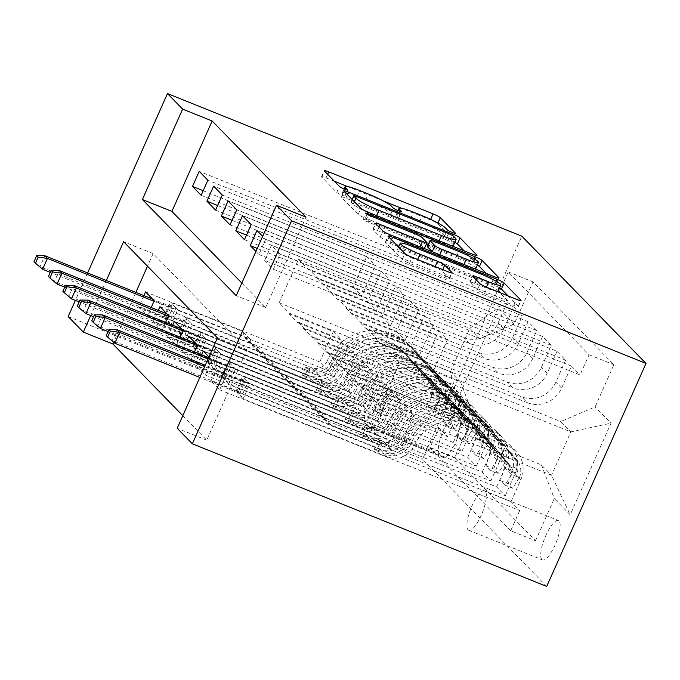 <?xml version="1.0" encoding="UTF-8"?>
<svg xmlns="http://www.w3.org/2000/svg" width="680" height="680" viewBox="0 0 680 680"><rect width="100%" height="100%" fill="white"/><g stroke="black" fill="none" stroke-linecap="round" stroke-linejoin="round"><path stroke-width="0.51" stroke-dasharray="3.4 2.55" d="M334.381 181.237L326.069 177.896A6.519 0.782 24 0 0 321.529 176.698A6.519 0.782 24 0 0 321.691 177.012L336.753 192.448A4.564 0.552 24 0 0 341.802 195.092A4.564 0.552 24 0 0 344.981 195.933A4.564 0.552 24 0 0 344.862 195.713L342.916 193.715A20.876 2.508 24 0 1 342.397 192.686A20.876 2.508 24 0 1 356.932 196.537L365.627 200.031A20.876 2.508 24 0 1 388.714 212.143L390.66 214.141A4.564 0.552 24 0 0 395.709 216.793A4.564 0.552 24 0 0 398.888 217.634A4.564 0.552 24 0 0 398.777 217.413L396.831 215.416A20.876 2.508 24 0 1 396.312 214.387A20.876 2.508 24 0 1 410.848 218.229L419.543 221.731A20.876 2.508 24 0 1 442.629 233.844L444.575 235.841A4.564 0.552 24 0 0 449.625 238.493A4.564 0.552 24 0 0 452.804 239.334A4.564 0.552 24 0 0 452.693 239.105L437.631 223.677A6.519 0.782 24 0 0 430.414 219.895L401.438 208.225M541.866 559.529A21.267 6.103 111.9 0 1 545.3 536.724A21.267 6.103 111.9 0 1 558.399 520.514A21.267 6.103 111.9 0 1 559.045 520.957A21.267 6.103 111.9 0 1 555.602 543.754A21.267 6.103 111.9 0 1 542.512 559.971A21.267 6.103 111.9 0 1 541.866 559.529M468.044 529.813A21.267 6.103 111.9 0 1 471.478 507.017A21.267 6.103 111.9 0 1 484.568 490.798A21.267 6.103 111.9 0 1 485.214 491.24A21.267 6.103 111.9 0 1 481.78 514.046A21.267 6.103 111.9 0 1 468.69 530.255A21.267 6.103 111.9 0 1 468.044 529.813M219.674 389.81L519.698 510.561L511.037 501.679L211.012 380.936L219.674 389.81L226.389 374.74L217.727 365.865L211.012 380.936M205.241 375.012L505.265 495.762L496.596 486.888L196.579 366.137L205.241 375.012L211.947 359.95L208.972 356.898M190.799 360.221L490.824 480.964L482.162 472.09L182.138 351.339L190.799 360.221L194.497 351.909M176.358 345.423L476.383 466.174L467.721 457.291L167.696 336.549L176.358 345.423L180.064 337.11M453.279 442.502L153.255 321.75L161.925 330.633L461.95 451.375L453.279 442.502L463.08 420.503A26.579 25.262 135.7 0 0 458.481 392.428A26.579 25.262 135.7 0 0 450.185 386.886L303.722 327.938L297.942 322.014L297.678 322.618L341.972 340.45L328.414 370.889L154.19 300.764M203.192 190.714L366.716 256.53L353.166 286.969L308.873 269.144L317.534 278.018L317.262 278.622L463.735 337.569A26.579 25.262 135.7 0 0 498.091 322.966L507.883 300.968L499.222 292.094L199.197 171.343M507.883 300.968L207.859 180.217M317.262 278.622L323.043 284.537L469.506 343.485A26.579 25.262 135.7 0 0 503.863 328.882L513.663 306.884L213.639 186.142M513.663 306.884L522.325 315.767L222.3 195.016M232.067 220.311L395.59 286.118L382.041 316.557L337.748 298.732L346.409 307.606L346.146 308.21L492.609 367.157A26.579 25.262 135.7 0 0 526.966 352.554L536.766 330.556L528.096 321.683L228.08 200.931M536.766 330.556L236.742 209.814M246.508 235.101L410.031 300.917L396.482 331.355L352.189 313.531L360.85 322.405L360.578 323.008L507.05 381.956A26.579 25.262 135.7 0 0 541.408 367.353L551.2 345.355L542.538 336.473L242.513 215.73M551.2 345.355L251.175 224.604M257.269 248.421L424.473 315.716L410.924 346.146L366.622 328.321L375.292 337.203L375.02 337.798L521.492 396.746A26.579 25.262 135.7 0 0 555.849 382.151L565.641 360.145L556.979 351.271L256.955 230.528M565.641 360.145L265.616 239.402L262.642 236.351M505.265 495.762L515.058 473.764A26.579 25.262 135.7 0 0 510.459 445.689A26.579 25.262 135.7 0 0 502.171 440.147L355.7 381.2L355.427 381.803L399.729 399.627L386.172 430.066L211.947 359.95M511.037 501.679L520.829 479.68A26.579 25.262 -44.3 0 0 516.231 451.605A26.579 25.262 -44.3 0 0 507.943 446.063L361.471 387.115L355.7 381.2M490.824 480.964L500.616 458.966A26.579 25.262 135.7 0 0 496.017 430.89A26.579 25.262 135.7 0 0 487.73 425.349L341.258 366.401L340.995 367.004L385.288 384.829L371.739 415.267L197.506 345.151M496.596 486.888L506.396 464.882A26.579 25.262 -44.3 0 0 501.798 436.815A26.579 25.262 -44.3 0 0 493.502 431.273L347.038 372.325L341.258 366.401M476.383 466.174L486.183 444.176A26.579 25.262 135.7 0 0 481.585 416.1A26.579 25.262 135.7 0 0 473.288 410.558L326.825 351.611L326.553 352.214L370.846 370.039L357.298 400.477L183.073 330.361M482.162 472.09L491.954 450.092A26.579 25.262 -44.3 0 0 487.356 422.017A26.579 25.262 -44.3 0 0 479.068 416.475L332.596 357.527L326.825 351.611M461.95 451.375L471.741 429.377A26.579 25.262 135.7 0 0 467.143 401.302A26.579 25.262 135.7 0 0 458.847 395.76L312.383 336.812L312.111 337.416L356.405 355.24L342.856 385.679L168.631 315.562M467.721 457.291L477.513 435.293A26.579 25.262 -44.3 0 0 472.914 407.218A26.579 25.262 -44.3 0 0 464.627 401.676L318.155 342.728L312.383 336.812M241.842 283.067L265.761 307.564L306.008 217.158M255.935 251.422L258.91 254.473L265.616 239.402M264.681 260.389L273.351 269.263L280.058 254.201L271.397 245.319L264.681 260.389L438.914 330.505L425.357 360.944L381.063 343.12L380.8 343.723L527.263 402.671L521.492 396.746M182.809 415.667L206.72 440.164L246.976 349.758L153.119 253.589L147.5 266.203M135.856 292.366L113.645 342.244M143.88 295.596L138.822 306.96L147.483 315.834L151.181 307.522M153.255 321.75L158.312 310.394M161.925 330.633L165.623 322.32M167.696 336.549L172.754 325.193M182.138 351.339L187.195 339.983M196.579 366.137L201.629 354.781M456.11 416.364L459.289 419.62A20.604 5.907 111.9 0 1 455.957 441.702A20.604 5.907 111.9 0 1 443.275 457.41A20.604 5.907 111.9 0 1 442.654 456.986L439.475 453.73A20.604 5.907 111.9 0 1 442.808 431.638A20.604 5.907 111.9 0 1 455.481 415.93A20.604 5.907 111.9 0 1 456.11 416.364L382.287 386.648L385.466 389.903A20.604 5.907 111.9 0 1 382.135 411.995A20.604 5.907 111.9 0 1 369.452 427.703A20.604 5.907 111.9 0 1 368.824 427.269L365.653 424.023A20.604 5.907 111.9 0 1 368.976 401.931A20.604 5.907 111.9 0 1 381.659 386.223A20.604 5.907 111.9 0 1 382.287 386.648M546.712 586.432L422.535 459.195L521.823 236.181M519.698 510.561L510.714 530.748L535.517 540.736L454.656 457.878L473.442 415.684L460.555 382.075L289.28 313.14L279.174 302.787L450.449 371.714L469.769 328.321L479.876 338.674L514.233 324.071L533.018 281.885L613.879 364.735L595.093 406.929L560.736 421.532L570.843 431.885L551.523 475.277L541.416 464.925L370.141 395.998L369.869 396.593L414.162 414.426L400.613 444.864L226.389 374.74M535.517 540.736L554.302 498.542L570.188 514.819L610.971 423.198L595.093 406.929M514.233 324.071L498.346 307.802L457.563 399.415L473.442 415.684M375.02 337.798L380.8 343.723M360.578 323.008L366.358 328.925L512.822 387.872L507.05 381.956M346.146 308.21L351.917 314.126L498.389 373.074L492.609 367.157M217.625 205.513L381.157 271.328L367.6 301.767L323.306 283.934L331.976 292.817L331.704 293.42L478.176 352.368A26.579 25.262 135.7 0 0 512.533 337.764L522.325 315.767M331.704 293.42L337.475 299.336L483.947 358.284L478.176 352.368M147.483 315.834L447.508 436.585L457.3 414.579A26.579 25.262 135.7 0 0 452.702 386.503A26.579 25.262 135.7 0 0 444.414 380.962L297.942 322.014M499.222 292.094L508.215 271.898L589.067 354.756L580.082 374.944L280.058 254.201M527.263 402.671A26.579 25.262 -44.3 0 0 561.62 388.067L571.421 366.07L580.082 374.944M556.979 351.271L547.188 373.269A26.579 25.262 -44.3 0 1 512.822 387.872M542.538 336.473L532.746 358.479A26.579 25.262 -44.3 0 1 498.389 373.074M528.096 321.683L518.304 343.68A26.579 25.262 -44.3 0 1 483.947 358.284M510.714 530.748L429.853 447.899L438.846 427.703L447.508 436.585M381.063 343.12L399.568 362.958L380.248 406.351L551.523 475.277L570.188 514.819M380.248 406.351L370.141 395.998M460.555 382.075L450.449 371.714L457.563 399.415M279.174 302.787L298.495 259.386L469.769 328.321L498.346 307.802M298.495 259.386L308.601 269.748L479.876 338.674M206.72 440.164L177.191 428.281M68.178 316.574L422.535 459.195M87.601 272.952L75.378 300.407M106.326 280.483L90.703 315.562M399.568 362.958L570.843 431.885L610.971 423.198M389.462 352.597L560.736 421.532M361.471 387.115L361.207 387.719L369.869 396.593M347.038 372.325L346.766 372.921L355.427 381.803M332.596 357.527L332.325 358.13L340.995 367.004M318.155 342.728L317.892 343.332L326.553 352.214M303.722 327.938L303.45 328.542L312.111 337.416M289.28 313.14L289.008 313.743L297.678 322.618M308.873 269.144L308.601 269.748M323.306 283.934L323.043 284.537M337.748 298.732L337.475 299.336M352.189 313.531L351.917 314.126M366.622 328.321L366.358 328.925M265.761 307.564L236.224 295.681M153.119 253.589L123.59 241.706M246.976 349.758L217.447 337.875M289.008 313.743L333.31 331.568L319.753 362.006L328.414 370.889M333.31 331.568L341.972 340.45M138.822 306.96L438.846 427.703M429.853 447.899L454.656 457.878M319.753 362.006L145.529 291.89M508.215 271.898L533.018 281.885M201.153 195.287L375.377 265.404L361.828 295.843L317.534 278.018M353.166 286.969L361.828 295.843M366.716 256.53L375.377 265.404M571.421 366.07L271.397 245.319M303.45 328.542L347.743 346.366L356.405 355.24M347.743 346.366L334.195 376.805L342.856 385.679M334.195 376.805L159.97 306.688M215.594 210.086L389.819 280.202L376.269 310.641L331.976 292.817M367.6 301.767L376.269 310.641M381.157 271.328L389.819 280.202M382.041 316.557L390.702 325.44L346.409 307.606M395.59 286.118L404.26 295.001L390.702 325.44M230.027 224.876L404.26 295.001M317.892 343.332L362.185 361.165L348.636 391.595L174.403 321.478M348.636 391.595L357.298 400.477M362.185 361.165L370.846 370.039M396.482 331.355L405.144 340.229L360.85 322.405M410.031 300.917L418.693 309.791L405.144 340.229M244.469 239.675L418.693 309.791M332.325 358.13L376.626 375.955L363.069 406.394L188.844 336.277M363.069 406.394L371.739 415.267M376.626 375.955L385.288 384.829M410.924 346.146L419.585 355.028L375.292 337.203M424.473 315.716L433.135 324.589L419.585 355.028M258.91 254.473L433.135 324.589M346.766 372.921L391.059 390.753L377.51 421.192L203.286 351.067M377.51 421.192L386.172 430.066M391.059 390.753L399.729 399.627M425.357 360.944L434.027 369.818L389.725 351.993M438.914 330.505L447.576 339.388L434.027 369.818M589.067 354.756L613.879 364.735M273.351 269.263L447.576 339.388M361.207 387.719L405.501 405.543L391.952 435.982L217.727 365.865M541.416 464.925L554.302 498.542M391.952 435.982L400.613 444.864M405.501 405.543L414.162 414.426M383.265 200.915L347.523 186.532M454.81 242.284A6.519 0.782 24 0 0 450.185 240.15L345.839 198.152A6.519 0.782 24 0 0 341.3 196.953A6.519 0.782 24 0 0 341.462 197.276L358.181 214.412A6.519 0.782 24 0 0 365.398 218.195L469.744 260.194A6.519 0.782 24 0 0 474.291 261.392A6.519 0.782 24 0 0 474.13 261.069L464.125 250.818M453.424 245.395A20.876 2.508 24 0 0 452.906 244.375L450.848 242.267A4.564 0.552 24 0 0 445.8 239.615L448.477 233.588M450.976 245.531A20.876 2.508 24 0 1 438.889 241.553L376.278 216.359A20.876 2.508 24 0 1 353.192 204.246L351.135 202.138A4.564 0.552 24 0 1 351.024 201.918A4.564 0.552 24 0 1 354.203 202.759L445.8 239.615M486.158 273.402L496.171 283.653L498.669 278.043M426.317 244.256L366.137 220.04A4.564 0.552 24 0 0 362.958 219.198A4.564 0.552 24 0 0 368.126 222.071L412.182 239.802A6.519 0.782 24 0 1 419.399 243.584L424.15 248.455A6.519 0.782 24 0 1 424.311 248.769A6.519 0.782 24 0 1 419.764 247.571L377.451 230.537A6.519 0.782 24 0 0 372.903 229.338A6.519 0.782 24 0 0 373.065 229.661L380.222 236.997A6.519 0.782 24 0 0 387.438 240.779L491.785 282.778A6.519 0.782 24 0 0 496.332 283.976A6.519 0.782 24 0 0 496.171 283.653M428.051 244.953L472.226 262.735L474.011 258.74M432.25 251.702L432.267 251.71A6.519 0.782 24 0 0 439.475 255.501L463.675 265.243A17.451 2.099 24 0 0 474.385 268.659M475.83 268.455A17.451 2.099 24 0 0 456.093 257.474L458.779 251.447M427.354 246.534A6.519 0.782 24 0 1 431.894 247.732L456.093 257.474M477.317 265.115A6.519 0.782 24 0 0 472.226 262.735M496.714 291.363A17.451 2.099 24 0 1 486.004 287.946L474.555 283.339A6.519 0.782 24 0 0 470.016 282.132A6.519 0.782 24 0 0 470.177 282.455L477.335 289.791A6.519 0.782 24 0 0 484.551 293.573L513.825 305.354A6.519 0.782 24 0 0 518.364 306.561A6.519 0.782 24 0 0 518.202 306.238L508.198 295.987M498.16 291.159A17.451 2.099 24 0 0 478.423 280.177L481.108 274.15M398.225 246.661L389.921 243.321A6.519 0.782 24 0 0 385.373 242.123A6.519 0.782 24 0 0 385.543 242.437L402.262 259.573A6.519 0.782 24 0 0 409.479 263.364L444.839 277.593A6.519 0.782 24 0 0 449.378 278.791A6.519 0.782 24 0 0 449.216 278.477L442.06 271.142A6.519 0.782 24 0 0 434.851 267.359L417.316 260.296A17.451 2.099 24 0 1 397.579 249.314A17.451 2.099 24 0 1 409.725 252.526L478.423 280.177M499.63 287.852A6.519 0.782 24 0 0 494.267 285.32L398.675 246.849M304.7 375.87A3.987 0.476 24 0 0 301.92 375.139A3.987 0.476 24 0 0 302.022 375.334A3.987 0.476 24 0 0 306.433 377.647L312.35 380.035A20.935 19.898 135.7 0 0 339.277 368.832L342.014 371.646A20.935 19.898 -44.3 0 1 315.095 382.84L170.977 324.836L163.752 317.441L307.878 375.445L310.624 378.258L304.7 375.87L308.185 368.041L314.109 370.421A12.291 11.688 135.7 0 0 329.919 363.842L327.173 361.029A12.291 11.688 -44.3 0 1 311.363 367.608L251.702 343.596A14.441 13.727 135.7 0 1 247.197 340.587A14.441 13.727 135.7 0 1 244.332 336.107L242.513 331.373L170.468 302.37L163.752 317.441M447.177 403.665L440.368 414.239L432.692 411.145L439.501 400.571L447.177 403.665A17.612 16.736 135.7 0 0 444.779 386.223L417.877 354.305A50.839 48.314 135.7 0 0 415.633 351.832A50.839 48.314 135.7 0 0 334.399 368.433L331.653 365.619A12.291 11.688 -44.3 0 1 315.843 372.198L309.918 369.809A3.987 0.476 -156 0 1 305.507 367.498A3.987 0.476 -156 0 1 305.413 367.302A3.987 0.476 -156 0 1 308.185 368.041M440.368 414.239L436.041 409.802L439.96 396.262A17.612 16.736 135.7 0 0 437.563 378.828L410.661 346.911A50.839 48.314 135.7 0 0 408.408 344.428A50.839 48.314 135.7 0 0 327.173 361.029M439.96 396.262L432.276 393.176A8.976 8.525 135.7 0 0 430.993 384.438L404.099 352.521A42.203 40.103 135.7 0 0 402.228 350.464A42.203 40.103 135.7 0 0 334.798 364.242A20.935 19.898 -44.3 0 1 307.878 375.445M439.501 400.571A8.976 8.525 135.7 0 0 438.217 391.841L411.315 359.924A42.203 40.103 135.7 0 0 409.445 357.867A42.203 40.103 135.7 0 0 342.014 371.646M334.399 368.433A12.291 11.688 -44.3 0 1 318.589 375.003L258.918 350.99A14.441 13.727 -44.3 0 1 254.413 347.981A14.441 13.727 -44.3 0 1 251.557 343.51L249.738 338.767L177.684 309.774L170.977 324.836M432.692 411.145L428.366 406.708L436.041 409.802M432.276 393.176L428.366 406.708M334.798 364.242L337.543 367.055A20.935 19.898 -44.3 0 1 310.624 378.258M331.653 365.619A50.839 48.314 -44.3 0 1 412.887 349.019A50.839 48.314 -44.3 0 1 415.14 351.5L442.034 383.409A17.612 16.736 -44.3 0 1 445.723 396.041L445.052 398.31L443.844 398.93L443.989 394.264A17.612 16.736 135.7 0 0 440.308 381.642L413.406 349.724A50.839 48.314 135.7 0 0 411.153 347.242A50.839 48.314 135.7 0 0 329.919 363.842M337.543 367.055A42.203 40.103 -44.3 0 1 404.974 353.277A42.203 40.103 -44.3 0 1 406.835 355.334L433.738 387.251A8.976 8.525 -44.3 0 1 435.489 390.839L436.331 396.015L437.223 392.615A8.976 8.525 135.7 0 0 435.472 389.028L408.57 357.111A42.203 40.103 135.7 0 0 406.708 355.053A42.203 40.103 135.7 0 0 339.277 368.832M177.684 309.774L175.882 307.921L169.167 322.991L167.535 319.532L172.371 308.686L169.77 306.017L164.942 316.872L167.535 319.532L50.286 272.34M42.627 269.263L40.026 266.594L164.942 316.872L165.563 319.294L172.269 304.224L170.468 302.37M249.738 338.767L242.513 331.373M153.969 301.274L172.371 308.686L175.882 307.921L172.269 304.224L169.77 306.017L152.558 299.089M34 261.69L40.026 266.594L44.855 255.748M319.141 390.668A3.987 0.476 24 0 0 316.361 389.938A3.987 0.476 24 0 0 316.464 390.133A3.987 0.476 24 0 0 320.875 392.445L326.791 394.825A20.935 19.898 135.7 0 0 353.71 383.63L356.456 386.435A20.935 19.898 -44.3 0 1 329.536 397.638L185.41 339.635L178.194 332.24L322.311 390.243L325.057 393.048L319.141 390.668L322.626 382.832L328.55 385.22A12.291 11.688 135.7 0 0 344.361 378.641L341.615 375.827A12.291 11.688 -44.3 0 1 325.805 382.406L266.135 358.394A14.441 13.727 135.7 0 1 261.639 355.385A14.441 13.727 135.7 0 1 258.774 350.905L256.955 346.171L184.9 317.169L178.194 332.24M461.618 418.455L454.81 429.037L447.134 425.944L453.942 415.37L461.618 418.455A17.612 16.736 135.7 0 0 459.221 401.022L432.319 369.104A50.839 48.314 135.7 0 0 430.075 366.622A50.839 48.314 135.7 0 0 348.832 383.223L346.094 380.418A12.291 11.688 -44.3 0 1 330.284 386.988L324.36 384.608A3.987 0.476 -156 0 1 319.949 382.296A3.987 0.476 -156 0 1 319.846 382.1A3.987 0.476 -156 0 1 322.626 382.832M454.81 429.037L450.483 424.592L454.401 411.06A17.612 16.736 135.7 0 0 451.996 393.618L425.102 361.709A50.839 48.314 135.7 0 0 422.85 359.227A50.839 48.314 135.7 0 0 341.615 375.827M454.401 411.06L446.717 407.966A8.976 8.525 135.7 0 0 445.434 399.236L418.531 367.319A42.203 40.103 135.7 0 0 416.67 365.262A42.203 40.103 135.7 0 0 349.24 379.041A20.935 19.898 -44.3 0 1 322.311 390.243M453.942 415.37A8.976 8.525 135.7 0 0 452.65 406.631L425.756 374.714A42.203 40.103 135.7 0 0 423.887 372.657A42.203 40.103 135.7 0 0 356.456 386.435M348.832 383.223A12.291 11.688 -44.3 0 1 333.022 389.801L273.36 365.789A14.441 13.727 -44.3 0 1 268.855 362.78A14.441 13.727 -44.3 0 1 265.99 358.3L264.18 353.566L192.125 324.564L185.41 339.635M447.134 425.944L442.799 421.506L450.483 424.592M446.717 407.966L442.799 421.506M349.24 379.041L351.976 381.854A20.935 19.898 -44.3 0 1 325.057 393.048M346.094 380.418A50.839 48.314 -44.3 0 1 427.329 363.817A50.839 48.314 -44.3 0 1 429.573 366.291L456.475 398.208A17.612 16.736 -44.3 0 1 460.164 410.83L459.493 413.108L458.286 413.721L458.43 409.054A17.612 16.736 135.7 0 0 454.741 396.431L427.848 364.514A50.839 48.314 135.7 0 0 425.595 362.041A50.839 48.314 135.7 0 0 344.361 378.641M351.976 381.854A42.203 40.103 -44.3 0 1 419.416 368.075A42.203 40.103 -44.3 0 1 421.277 370.132L448.179 402.05A8.976 8.525 -44.3 0 1 449.93 405.637L450.763 410.813L451.664 407.413A8.976 8.525 135.7 0 0 449.913 403.818L423.011 371.909A42.203 40.103 135.7 0 0 421.141 369.852A42.203 40.103 135.7 0 0 353.71 383.63M192.125 324.564L190.315 322.719L183.608 337.79L181.976 334.33L186.804 323.476L184.203 320.815L179.375 331.661L181.976 334.33L64.719 287.139M57.069 284.053L54.468 281.392L179.375 331.661L179.996 334.084L186.711 319.022L184.9 317.169M264.18 353.566L256.955 346.171M168.402 316.072L186.804 323.476L190.315 322.719L186.711 319.022L184.203 320.815L166.999 313.888M48.441 276.479L54.468 281.392L59.296 270.547M333.574 405.467A3.987 0.476 24 0 0 330.803 404.727A3.987 0.476 24 0 0 330.897 404.923A3.987 0.476 24 0 0 335.308 407.235L341.232 409.624A20.935 19.898 135.7 0 0 368.152 398.421L370.898 401.234A20.935 19.898 -44.3 0 1 343.978 412.437L199.852 354.433L192.635 347.029L336.753 405.034L339.499 407.847L333.574 405.467L337.067 397.63L342.983 400.01A12.291 11.688 135.7 0 0 358.793 393.431L356.056 390.626A12.291 11.688 -44.3 0 1 340.247 397.197L280.576 373.184A14.441 13.727 135.7 0 1 276.072 370.175A14.441 13.727 135.7 0 1 273.216 365.695L271.397 360.961L199.342 331.967L192.635 347.029M476.06 433.253L469.251 443.827L461.575 440.742L468.375 430.159L476.06 433.253A17.612 16.736 135.7 0 0 473.662 415.811L446.76 383.902A50.839 48.314 135.7 0 0 444.508 381.421A50.839 48.314 135.7 0 0 363.273 398.021L360.527 395.207A12.291 11.688 -44.3 0 1 344.717 401.786L338.801 399.406A3.987 0.476 -156 0 1 334.39 397.086A3.987 0.476 -156 0 1 334.288 396.89A3.987 0.476 -156 0 1 337.067 397.63M469.251 443.827L464.916 439.39L468.835 425.858A17.612 16.736 135.7 0 0 466.438 408.416L439.535 376.499A50.839 48.314 135.7 0 0 437.291 374.025A50.839 48.314 135.7 0 0 356.056 390.626M468.835 425.858L461.159 422.764A8.976 8.525 135.7 0 0 459.875 414.026L432.973 382.118A42.203 40.103 135.7 0 0 431.103 380.06A42.203 40.103 135.7 0 0 363.673 393.839A20.935 19.898 -44.3 0 1 336.753 405.034M468.375 430.159A8.976 8.525 135.7 0 0 467.092 421.43L440.19 389.512A42.203 40.103 135.7 0 0 438.328 387.455A42.203 40.103 135.7 0 0 370.898 401.234M363.273 398.021A12.291 11.688 -44.3 0 1 347.463 404.6L287.801 380.587A14.441 13.727 -44.3 0 1 283.297 377.578A14.441 13.727 -44.3 0 1 280.432 373.099L278.613 368.365L206.558 339.363L199.852 354.433M461.575 440.742L457.24 436.305L464.916 439.39M461.159 422.764L457.24 436.305M363.673 393.839L366.418 396.644A20.935 19.898 -44.3 0 1 339.499 407.847M360.527 395.207A50.839 48.314 -44.3 0 1 441.762 378.607A50.839 48.314 -44.3 0 1 444.014 381.089L470.917 413.006A17.612 16.736 -44.3 0 1 474.598 425.629L473.935 427.899L472.727 428.519L472.863 423.852A17.612 16.736 135.7 0 0 469.183 411.23L442.281 379.312A50.839 48.314 135.7 0 0 440.037 376.83A50.839 48.314 135.7 0 0 358.793 393.431M366.418 396.644A42.203 40.103 -44.3 0 1 433.849 382.865A42.203 40.103 -44.3 0 1 435.719 384.923L462.621 416.84A8.976 8.525 -44.3 0 1 464.372 420.435L465.205 425.603L466.098 422.212A8.976 8.525 135.7 0 0 464.346 418.616L437.452 386.699A42.203 40.103 135.7 0 0 435.583 384.642A42.203 40.103 135.7 0 0 368.152 398.421M206.558 339.363L204.756 337.51L198.05 352.58L196.418 349.12L201.246 338.274L198.645 335.605L193.817 346.46L196.418 349.12L79.16 301.928M71.502 298.851L68.901 296.191L193.817 346.46L194.438 348.882L201.144 333.812L199.342 331.967M278.613 368.365L271.397 360.961M182.844 330.863L201.246 338.274L204.756 337.51L201.144 333.812L198.645 335.605L181.432 328.686M62.874 291.278L68.901 296.191L73.737 285.337M348.015 420.257A3.987 0.476 24 0 0 345.236 419.526A3.987 0.476 24 0 0 345.338 419.721A3.987 0.476 24 0 0 349.75 422.034L355.674 424.413A20.935 19.898 135.7 0 0 382.594 413.219L385.33 416.032A20.935 19.898 -44.3 0 1 358.411 427.227L214.293 369.223L207.077 361.828L351.195 419.832L353.94 422.646L348.015 420.257L351.509 412.42L357.425 414.808A12.291 11.688 135.7 0 0 373.235 408.229L370.49 405.416A12.291 11.688 -44.3 0 1 354.679 411.995L295.018 387.982A14.441 13.727 135.7 0 1 290.513 384.974A14.441 13.727 135.7 0 1 287.649 380.494L285.838 375.76L213.783 346.757L207.077 361.828M490.501 448.052L483.692 458.626L476.008 455.532L482.817 444.958L490.501 448.052A17.612 16.736 135.7 0 0 488.096 430.61L461.202 398.692A50.839 48.314 135.7 0 0 458.949 396.219A50.839 48.314 135.7 0 0 377.714 412.82L374.969 410.006A12.291 11.688 -44.3 0 1 359.159 416.585L353.234 414.197A3.987 0.476 -156 0 1 348.832 411.885A3.987 0.476 -156 0 1 348.729 411.689A3.987 0.476 -156 0 1 351.509 412.42M483.692 458.626L479.358 454.189L483.276 440.648A17.612 16.736 135.7 0 0 480.879 423.215L453.976 391.298A50.839 48.314 135.7 0 0 451.733 388.815A50.839 48.314 135.7 0 0 370.49 405.416M483.276 440.648L475.6 437.563A8.976 8.525 135.7 0 0 474.317 428.825L447.414 396.907A42.203 40.103 135.7 0 0 445.544 394.85A42.203 40.103 135.7 0 0 378.114 408.629A20.935 19.898 -44.3 0 1 351.195 419.832M482.817 444.958A8.976 8.525 135.7 0 0 481.534 436.22L454.631 404.311A42.203 40.103 135.7 0 0 452.769 402.254A42.203 40.103 135.7 0 0 385.33 416.032M377.714 412.82A12.291 11.688 -44.3 0 1 361.904 419.39L302.234 395.377A14.441 13.727 -44.3 0 1 297.729 392.368A14.441 13.727 -44.3 0 1 294.874 387.889L293.054 383.154L221 354.161L214.293 369.223M476.008 455.532L471.682 451.095L479.358 454.189M475.6 437.563L471.682 451.095M378.114 408.629L380.859 411.442A20.935 19.898 -44.3 0 1 353.94 422.646M374.969 410.006A50.839 48.314 -44.3 0 1 456.204 393.405A50.839 48.314 -44.3 0 1 458.456 395.887L485.358 427.796A17.612 16.736 -44.3 0 1 489.039 440.427L488.376 442.697L487.16 443.317L487.305 438.651A17.612 16.736 135.7 0 0 483.625 426.02L456.722 394.111A50.839 48.314 135.7 0 0 454.469 391.629A50.839 48.314 135.7 0 0 373.235 408.229M380.859 411.442A42.203 40.103 -44.3 0 1 448.29 397.664A42.203 40.103 -44.3 0 1 450.16 399.721L477.054 431.638A8.976 8.525 -44.3 0 1 478.805 435.225L479.646 440.402L480.539 437.002A8.976 8.525 135.7 0 0 478.788 433.415L451.885 401.498A42.203 40.103 135.7 0 0 450.024 399.44A42.203 40.103 135.7 0 0 382.594 413.219M221 354.161L219.198 352.308L212.492 367.378L210.851 363.919L215.688 353.065L213.087 350.404L208.258 361.25L210.851 363.919L93.602 316.727M85.944 313.642L83.343 310.981L208.258 361.25L208.879 363.681L215.585 348.611L213.783 346.757M293.054 383.154L285.838 375.76M197.285 345.661L215.688 353.065L219.198 352.308L215.585 348.611L213.087 350.404L195.874 343.476M77.316 306.076L83.343 310.981L88.171 300.135M362.457 435.055A3.987 0.476 24 0 0 359.677 434.316A3.987 0.476 24 0 0 359.779 434.52A3.987 0.476 24 0 0 364.191 436.832L370.107 439.212A20.935 19.898 135.7 0 0 397.026 428.009L399.772 430.822A20.935 19.898 -44.3 0 1 372.852 442.025L228.735 384.022L221.51 376.626L365.636 434.622L368.373 437.435L362.457 435.055L365.942 427.219L371.866 429.599A12.291 11.688 135.7 0 0 387.676 423.028L384.931 420.214A12.291 11.688 -44.3 0 1 369.121 426.793L309.459 402.781A14.441 13.727 135.7 0 1 304.954 399.763A14.441 13.727 135.7 0 1 302.09 395.293L300.271 390.55L228.225 361.556L221.51 376.626M504.934 462.842L498.125 473.416L490.45 470.331L497.258 459.756L504.934 462.842A17.612 16.736 135.7 0 0 502.537 445.409L475.635 413.491A50.839 48.314 135.7 0 0 473.39 411.009A50.839 48.314 135.7 0 0 392.148 427.609L389.411 424.796A12.291 11.688 -44.3 0 1 373.6 431.375L367.676 428.995A3.987 0.476 -156 0 1 363.264 426.683A3.987 0.476 -156 0 1 363.171 426.488A3.987 0.476 -156 0 1 365.942 427.219M498.125 473.416L493.799 468.979L497.717 455.447A17.612 16.736 135.7 0 0 495.32 438.005L468.418 406.096A50.839 48.314 135.7 0 0 466.165 403.614A50.839 48.314 135.7 0 0 384.931 420.214M497.717 455.447L490.034 452.353A8.976 8.525 135.7 0 0 488.75 443.623L461.848 411.706A42.203 40.103 135.7 0 0 459.986 409.649A42.203 40.103 135.7 0 0 392.555 423.427A20.935 19.898 -44.3 0 1 365.636 434.622M497.258 459.756A8.976 8.525 135.7 0 0 495.975 451.019L469.072 419.101A42.203 40.103 135.7 0 0 467.202 417.044A42.203 40.103 135.7 0 0 399.772 430.822M392.148 427.609A12.291 11.688 -44.3 0 1 376.337 434.188L316.676 410.176A14.441 13.727 -44.3 0 1 312.171 407.167A14.441 13.727 -44.3 0 1 309.306 402.688L307.496 397.953L235.441 368.951L228.735 384.022M490.45 470.331L486.115 465.894L493.799 468.979M490.034 452.353L486.115 465.894M392.555 423.427L395.301 426.241A20.935 19.898 -44.3 0 1 368.373 437.435M389.411 424.796A50.839 48.314 -44.3 0 1 470.645 408.204A50.839 48.314 -44.3 0 1 472.889 410.677L499.791 442.595A17.612 16.736 -44.3 0 1 503.481 455.217L502.809 457.495L501.602 458.108L501.746 453.441A17.612 16.736 135.7 0 0 498.058 440.818L471.163 408.901A50.839 48.314 135.7 0 0 468.911 406.427A50.839 48.314 135.7 0 0 387.676 423.028M395.301 426.241A42.203 40.103 -44.3 0 1 462.731 412.462A42.203 40.103 -44.3 0 1 464.593 414.519L491.495 446.429A8.976 8.525 -44.3 0 1 493.246 450.024L494.088 455.2L494.981 451.8A8.976 8.525 135.7 0 0 493.229 448.205L466.327 416.287A42.203 40.103 135.7 0 0 464.457 414.23A42.203 40.103 135.7 0 0 397.026 428.009M235.441 368.951L233.639 367.106L226.925 382.168L225.292 378.709L230.121 367.863L227.528 365.202L222.691 376.048L225.292 378.709L108.035 331.525M100.385 328.44L97.784 325.779L222.691 376.048L223.321 378.471L230.027 363.409L228.225 361.556M307.496 397.953L300.271 390.55M208.046 358.98L230.121 367.863L233.639 367.106L230.027 363.409L227.528 365.202L208.658 357.603M91.757 320.866L97.784 325.779L102.612 314.925M376.899 449.846A3.987 0.476 24 0 0 374.119 449.114A3.987 0.476 24 0 0 374.221 449.31A3.987 0.476 24 0 0 378.624 451.622L384.548 454.01A20.935 19.898 135.7 0 0 411.468 442.808L414.214 445.621A20.935 19.898 -44.3 0 1 387.294 456.815L243.168 398.82L235.951 391.416L380.069 449.421L382.815 452.234L376.899 449.846L380.383 442.017L386.3 444.397A12.291 11.688 135.7 0 0 402.118 437.818L399.373 435.004A12.291 11.688 -44.3 0 1 383.562 441.583L323.892 417.571A14.441 13.727 135.7 0 1 319.387 414.562A14.441 13.727 135.7 0 1 316.531 410.082L314.712 405.348L242.658 376.354L235.951 391.416M519.375 477.64L512.567 488.214L504.892 485.129L511.692 474.546L519.375 477.64A17.612 16.736 135.7 0 0 516.979 460.198L490.076 428.281A50.839 48.314 135.7 0 0 487.823 425.808A50.839 48.314 135.7 0 0 406.589 442.408L403.844 439.594A12.291 11.688 -44.3 0 1 388.034 446.173L382.118 443.793A3.987 0.476 -156 0 1 377.706 441.473A3.987 0.476 -156 0 1 377.604 441.277A3.987 0.476 -156 0 1 380.383 442.017M512.567 488.214L508.232 483.777L512.159 470.245A17.612 16.736 135.7 0 0 509.754 452.804L482.86 420.886A50.839 48.314 135.7 0 0 480.607 418.412A50.839 48.314 135.7 0 0 399.373 435.004M512.159 470.245L504.475 467.151A8.976 8.525 135.7 0 0 503.192 458.413L476.289 426.504A42.203 40.103 135.7 0 0 474.427 424.439A42.203 40.103 135.7 0 0 406.997 438.217A20.935 19.898 -44.3 0 1 380.069 449.421M511.692 474.546A8.976 8.525 135.7 0 0 510.408 465.817L483.514 433.899A42.203 40.103 135.7 0 0 481.644 431.842A42.203 40.103 135.7 0 0 414.214 445.621M406.589 442.408A12.291 11.688 -44.3 0 1 390.779 448.987L331.118 424.975A14.441 13.727 -44.3 0 1 326.613 421.957A14.441 13.727 -44.3 0 1 323.748 417.486L321.929 412.743L249.883 383.75L243.168 398.82M504.892 485.129L500.556 480.683L508.232 483.777M504.475 467.151L500.556 480.683M406.997 438.217L409.734 441.031A20.935 19.898 -44.3 0 1 382.815 452.234M403.844 439.594A50.839 48.314 -44.3 0 1 485.087 422.994A50.839 48.314 -44.3 0 1 487.331 425.476L514.233 457.394A17.612 16.736 -44.3 0 1 517.913 470.016L517.25 472.285L516.043 472.906L516.188 468.239A17.612 16.736 135.7 0 0 512.499 455.617L485.596 423.7A50.839 48.314 135.7 0 0 483.352 421.217A50.839 48.314 135.7 0 0 402.118 437.818M409.734 441.031A42.203 40.103 -44.3 0 1 477.164 427.252A42.203 40.103 -44.3 0 1 479.035 429.309L505.937 461.227A8.976 8.525 -44.3 0 1 507.688 464.822L508.521 469.99L509.422 466.59A8.976 8.525 135.7 0 0 507.671 463.004L480.769 431.086A42.203 40.103 135.7 0 0 478.898 429.029A42.203 40.103 135.7 0 0 411.468 442.808M249.883 383.75L248.073 381.897L241.366 396.967L239.734 393.507L244.562 382.661L241.961 379.993L237.133 390.847L239.734 393.507L199.827 377.442M114.818 343.238L112.225 340.57L237.133 390.847L237.753 393.269L244.469 378.199L242.658 376.354M321.929 412.743L314.712 405.348M204.655 366.596L244.562 382.661L248.073 381.897L244.469 378.199L241.961 379.993L205.267 365.228M106.199 335.665L112.225 340.57L117.053 329.724M452.693 239.105L455.243 233.368M344.862 195.713L347.421 189.975M398.777 217.413L401.336 211.675M507.943 446.063L502.171 440.147M493.502 431.273L487.73 425.349M479.068 416.475L473.288 410.558M464.627 401.676L458.847 395.76M450.185 386.886L444.414 380.962M469.506 343.485L463.735 337.569M503.863 328.882L498.091 322.966M561.62 388.067L555.849 382.151M547.188 373.269L541.408 367.353M532.746 358.479L526.966 352.554M518.304 343.68L512.533 337.764M463.08 420.503L457.3 414.579M477.513 435.293L471.741 429.377M491.954 450.092L486.183 444.176M506.396 464.882L500.616 458.966M520.829 479.68L515.058 473.764M365.653 424.023L439.475 453.73M368.824 427.269L442.654 456.986M385.466 389.903L459.289 419.62M442.629 233.844L445.306 227.817M419.543 221.731L422.221 215.704M410.848 218.229L413.525 212.202M396.831 215.416L398.82 210.936M390.66 214.141L393.346 208.114M388.714 212.143L391.399 206.117M365.627 200.031L368.313 194.004M356.932 196.537L359.618 190.51M342.916 193.715L344.913 189.236M336.753 192.448L339.43 186.422M321.691 177.012L324.377 170.986M326.069 177.896L327.649 174.344M430.414 219.895L430.652 219.368M437.631 223.677L437.929 223.014M444.575 235.841L447.262 229.815M469.744 260.194L472.43 254.167M365.398 218.195L368.084 212.168M358.181 214.412L360.868 208.386M341.462 197.276L344.148 191.25M345.839 198.152L347.421 194.607M450.185 240.15L452.302 235.407M474.13 261.069L476.629 255.459M450.848 242.267L453.535 236.24M354.203 202.759L356.889 196.724M351.135 202.138L352.274 199.58M353.192 204.246L354.331 201.688M376.278 216.359L376.618 215.602M438.889 241.553L439.221 240.797M452.906 244.375L455.583 238.349M491.785 282.778L494.471 276.751M387.438 240.779L390.125 234.753M380.222 236.997L382.908 230.971M373.065 229.661L375.751 223.635M377.451 230.537L379.024 226.993M419.764 247.571L420.104 246.815M424.15 248.455L426.827 242.428M419.399 243.584L422.084 237.558M412.182 239.802L414.868 233.775M368.126 222.071L370.812 216.044M366.137 220.04L368.399 214.974M463.675 265.243L464.015 264.495M431.894 247.732L434.579 241.706M439.475 255.501L439.815 254.753M477.335 289.791L480.021 283.764M470.177 282.455L472.863 276.428M474.555 283.339L476.136 279.786M486.004 287.946L486.344 287.181M409.725 252.526L412.411 246.5M417.316 260.296L417.648 259.539M434.851 267.359L435.183 266.602M442.06 271.142L442.731 269.637M449.216 278.477L451.715 272.858M444.839 277.593L447.525 271.567M409.479 263.364L412.165 257.337M402.262 259.573L404.949 253.547M385.543 242.437L388.221 236.41M389.921 243.321L391.501 239.768M494.267 285.32L496.068 281.282M518.202 306.238L520.702 300.628M513.825 305.354L516.511 299.327M484.551 293.573L487.237 287.547M447.015 403.928L439.866 396.601M432.191 393.516L439.331 400.834M314.109 370.421L311.363 367.608M258.918 350.99L251.702 343.596M318.589 375.003L315.843 372.198M312.35 380.035L315.095 382.84M413.406 349.724L410.661 346.911M417.877 354.305L415.14 351.5M404.099 352.521L406.835 355.334M408.57 357.111L411.315 359.924M440.308 381.642L437.563 378.828M430.993 384.438L433.738 387.251M444.779 386.223L442.034 383.409M435.472 389.028L438.217 391.841M251.557 343.51L244.332 336.107M435.489 390.839L443.989 394.264M437.223 392.615L445.723 396.041M309.918 369.809L306.433 377.647M461.448 418.727L454.308 411.4M446.624 408.306L453.772 415.633M328.55 385.22L325.805 382.406M273.36 365.789L266.135 358.394M333.022 389.801L330.284 386.988M326.791 394.825L329.536 397.638M427.848 364.514L425.102 361.709M432.319 369.104L429.573 366.291M418.531 367.319L421.277 370.132M423.011 371.909L425.756 374.714M454.741 396.431L451.996 393.618M445.434 399.236L448.179 402.05M459.221 401.022L456.475 398.208M449.913 403.818L452.65 406.631M265.99 358.3L258.774 350.905M449.93 405.637L458.43 409.054M451.664 407.413L460.164 410.83M324.36 384.608L320.875 392.445M475.889 433.517L468.741 426.199M461.065 423.104L468.214 430.431M342.983 400.01L340.247 397.197M287.801 380.587L280.576 373.184M347.463 404.6L344.717 401.786M341.232 409.624L343.978 412.437M442.281 379.312L439.535 376.499M446.76 383.902L444.014 381.089M432.973 382.118L435.719 384.923M437.452 386.699L440.19 389.512M469.183 411.23L466.438 408.416M459.875 414.026L462.621 416.84M473.662 415.811L470.917 413.006M464.346 418.616L467.092 421.43M280.432 373.099L273.216 365.695M464.372 420.435L472.863 423.852M466.098 422.212L474.598 425.629M338.801 399.406L335.308 407.235M490.331 448.315L483.183 440.988M475.507 437.903L482.656 445.221M357.425 414.808L354.679 411.995M302.234 395.377L295.018 387.982M361.904 419.39L359.159 416.585M355.674 424.413L358.411 427.227M456.722 394.111L453.976 391.298M461.202 398.692L458.456 395.887M447.414 396.907L450.16 399.721M451.885 401.498L454.631 404.311M483.625 426.02L480.879 423.215M474.317 428.825L477.054 431.638M488.096 430.61L485.358 427.796M478.788 433.415L481.534 436.22M294.874 387.889L287.649 380.494M478.805 435.225L487.305 438.651M480.539 437.002L489.039 440.427M353.234 414.197L349.75 422.034M504.772 463.106L497.624 455.787M489.94 452.693L497.088 460.02M371.866 429.599L369.121 426.793M316.676 410.176L309.459 402.781M376.337 434.188L373.6 431.375M370.107 439.212L372.852 442.025M471.163 408.901L468.418 406.096M475.635 413.491L472.889 410.677M461.848 411.706L464.593 414.519M466.327 416.287L469.072 419.101M498.058 440.818L495.32 438.005M488.75 443.623L491.495 446.429M502.537 445.409L499.791 442.595M493.229 448.205L495.975 451.019M309.306 402.688L302.09 395.293M493.246 450.024L501.746 453.441M494.981 451.8L503.481 455.217M367.676 428.995L364.191 436.832M519.206 477.904L512.057 470.577M504.381 467.491L511.53 474.818M386.3 444.397L383.562 441.583M331.118 424.975L323.892 417.571M390.779 448.987L388.034 446.173M384.548 454.01L387.294 456.815M485.596 423.7L482.86 420.886M490.076 428.281L487.331 425.476M476.289 426.504L479.035 429.309M480.769 431.086L483.514 433.899M512.499 455.617L509.754 452.804M503.192 458.413L505.937 461.227M516.979 460.198L514.233 457.394M507.671 463.004L510.408 465.817M323.748 417.486L316.531 410.082M507.688 464.822L516.188 468.239M509.422 466.59L517.913 470.016M382.118 443.793L378.624 451.622M452.804 239.334L455.489 233.308M344.981 195.933L347.659 189.907M398.888 217.634L401.574 211.607M484.568 490.798L558.399 520.514M458.481 392.428L452.702 386.503M472.914 407.218L467.143 401.302M487.356 422.017L481.585 416.1M501.798 436.815L496.017 430.89M516.231 451.605L510.459 445.689M381.659 386.223L455.481 415.93M369.452 427.703L443.275 457.41M468.69 530.255L542.512 559.971M396.312 214.387L397.995 210.605M342.397 192.686L344.08 188.904M321.529 176.698L324.216 170.671M341.3 196.953L343.986 190.927M351.024 201.918L352.129 199.427M474.291 261.392L476.977 255.365M496.332 283.976L499.01 277.95M372.903 229.338L375.589 223.312M362.958 219.198L365.644 213.171M470.016 282.132L472.702 276.106M397.579 249.314L398.591 247.035M449.378 278.791L452.064 272.765M385.373 242.123L388.059 236.096M518.364 306.561L521.05 300.534M305.413 367.302L301.92 375.139M408.408 344.428L411.153 347.242M412.887 349.019L415.633 351.832M402.228 350.464L404.974 353.277M406.708 355.053L409.445 357.867M254.413 347.981L247.197 340.587M436.331 396.015L444.048 399.126M319.846 382.1L316.361 389.938M422.85 359.227L425.595 362.041M427.329 363.817L430.075 366.622M416.67 365.262L419.416 368.075M421.141 369.852L423.887 372.657M268.855 362.78L261.639 355.385M450.763 410.813L458.49 413.916M334.288 396.89L330.803 404.727M437.291 374.025L440.037 376.83M441.762 378.607L444.508 381.421M431.103 380.06L433.849 382.865M435.583 384.642L438.328 387.455M283.297 377.578L276.072 370.175M465.205 425.603L472.931 428.714M348.729 411.689L345.236 419.526M451.733 388.815L454.469 391.629M456.204 393.405L458.949 396.219M445.544 394.85L448.29 397.664M450.024 399.44L452.769 402.254M297.729 392.368L290.513 384.974M479.646 440.402L487.364 443.513M363.171 426.488L359.677 434.316M466.165 403.614L468.911 406.427M470.645 408.204L473.39 411.009M459.986 409.649L462.731 412.462M464.457 414.23L467.202 417.044M312.171 407.167L304.954 399.763M494.088 455.2L501.806 458.303M377.604 441.277L374.119 449.114M480.607 418.412L483.352 421.217M485.087 422.994L487.823 425.808M474.427 424.439L477.164 427.252M478.898 429.029L481.644 431.842M326.613 421.957L319.387 414.562M508.521 469.99L516.248 473.101"/><path stroke-width="1.02" d="M452.31 232.466A4.564 0.552 24 0 0 455.489 233.308A4.564 0.552 24 0 0 455.379 233.078L440.317 217.651A6.519 0.782 24 0 0 433.1 213.869L328.754 171.87A6.519 0.782 24 0 0 324.216 170.671A6.519 0.782 24 0 0 324.377 170.986L339.43 186.422A4.564 0.552 24 0 0 344.479 189.066A4.564 0.552 24 0 0 347.659 189.907A4.564 0.552 24 0 0 347.548 189.686L345.601 187.689A20.876 2.508 24 0 1 345.083 186.66A20.876 2.508 24 0 1 359.618 190.51L368.313 194.004A20.876 2.508 24 0 1 391.399 206.117L393.346 208.114A4.564 0.552 24 0 0 398.395 210.766A4.564 0.552 24 0 0 401.574 211.607A4.564 0.552 24 0 0 401.464 211.386L399.517 209.389A20.876 2.508 24 0 1 398.99 208.361A20.876 2.508 24 0 1 413.525 212.202L422.221 215.704A20.876 2.508 24 0 1 445.306 227.817L447.262 229.815A4.564 0.552 24 0 0 452.31 232.466M480.021 283.764A6.519 0.782 24 0 0 487.237 287.547L516.511 299.327A6.519 0.782 24 0 0 521.05 300.534A6.519 0.782 24 0 0 520.888 300.212L504.169 283.075A6.519 0.782 24 0 0 496.952 279.293L392.606 237.294A6.519 0.782 24 0 0 388.059 236.096A6.519 0.782 24 0 0 388.221 236.41L404.949 253.547A6.519 0.782 24 0 0 412.165 257.337L447.525 271.567A6.519 0.782 24 0 0 452.064 272.765A6.519 0.782 24 0 0 451.902 272.45L444.745 265.115A6.519 0.782 24 0 0 437.529 261.324L419.993 254.269A17.451 2.099 24 0 1 400.265 243.287A17.451 2.099 24 0 1 412.411 246.5L481.108 274.15A17.451 2.099 24 0 1 500.837 285.132A17.451 2.099 24 0 1 488.69 281.92L477.241 277.312A6.519 0.782 24 0 0 472.702 276.106A6.519 0.782 24 0 0 472.863 276.428L480.021 283.764M276.479 205.275L291.644 220.804L646 363.426L521.823 236.181L167.467 93.568L182.623 109.106L142.375 199.512L236.224 295.681L276.479 205.275L306.008 217.158L212.16 120.989L182.623 109.106M472.43 254.167A6.519 0.782 24 0 0 476.977 255.365A6.519 0.782 24 0 0 476.808 255.042L460.088 237.906A6.519 0.782 24 0 0 452.871 234.124L348.525 192.125A6.519 0.782 24 0 0 343.986 190.927A6.519 0.782 24 0 0 344.148 191.25L360.868 208.386A6.519 0.782 24 0 0 368.084 212.168L472.43 254.167M482.129 260.491L498.848 277.627A6.519 0.782 24 0 1 499.01 277.95A6.519 0.782 24 0 1 494.471 276.751L390.125 234.753A6.519 0.782 24 0 1 382.908 230.971L375.751 223.635A6.519 0.782 24 0 1 375.589 223.312A6.519 0.782 24 0 1 380.128 224.51L422.45 241.544A6.519 0.782 24 0 0 426.989 242.743A6.519 0.782 24 0 0 426.827 242.428L422.084 237.558A6.519 0.782 24 0 0 414.868 233.775L370.812 216.044A4.564 0.552 24 0 1 365.644 213.171A4.564 0.552 24 0 1 368.824 214.013L474.912 256.708A6.519 0.782 24 0 1 482.129 260.491L479.442 266.517L486.158 273.402M207.859 180.217L199.197 171.343L192.491 186.413L201.153 195.287L207.859 180.217M222.3 195.016L213.639 186.142L206.932 201.203L215.594 210.086L222.3 195.016M236.742 209.814L228.08 200.931L221.365 216.002L230.027 224.876L236.742 209.814M251.175 224.604L242.513 215.73L235.807 230.8L244.469 239.675L251.175 224.604M262.642 236.351L256.955 230.528L250.249 245.59L255.935 251.422M212.16 120.989L171.904 211.395L241.842 283.067M113.645 342.244L112.863 343.995L182.809 415.667M147.5 266.203L135.856 292.366M143.88 295.596L145.529 291.89L154.19 300.764L151.181 307.522M158.312 310.394L159.97 306.688L168.631 315.562L165.623 322.32M172.754 325.193L174.403 321.478L183.073 330.361L180.064 337.11M187.195 339.983L188.844 336.277L197.506 345.151L194.497 351.909M201.629 354.781L203.286 351.067L208.972 356.898M106.326 280.483L123.59 241.706L217.447 337.875L177.191 428.281L192.355 443.819L546.712 586.432L646 363.426M112.863 343.995L83.334 332.112L68.178 316.574L75.378 300.407M192.355 443.819L291.644 220.804M167.467 93.568L87.601 272.952M90.703 315.562L83.334 332.112M171.904 211.395L142.375 199.512M192.491 186.413L203.192 190.714M206.932 201.203L217.625 205.513M221.365 216.002L232.067 220.311M235.807 230.8L246.508 235.101M250.249 245.59L257.269 248.421M401.438 208.225L383.265 200.915M347.523 186.532L334.381 181.237M464.125 250.818L457.402 243.933A6.519 0.782 24 0 0 454.81 242.284M453.535 236.24A4.564 0.552 24 0 0 448.477 233.588L356.889 196.724A4.564 0.552 24 0 0 353.71 195.891A4.564 0.552 24 0 0 353.821 196.112L355.878 198.22A20.876 2.508 24 0 0 378.964 210.332L441.567 235.526A20.876 2.508 24 0 0 456.101 239.369A20.876 2.508 24 0 0 455.583 238.349L453.535 236.24M450.976 245.531A20.876 2.508 24 0 0 453.424 245.395L456.101 239.369M426.317 244.256L428.051 244.953M466.361 259.216A17.451 2.099 24 0 0 478.516 262.429A17.451 2.099 24 0 0 458.779 251.447L434.579 241.706A6.519 0.782 24 0 0 430.032 240.507A6.519 0.782 24 0 0 430.194 240.83L434.945 245.692A6.519 0.782 24 0 0 442.162 249.475L466.361 259.216L464.015 264.495M474.385 268.659A17.451 2.099 24 0 0 475.83 268.455L478.516 262.429M430.032 240.507L427.354 246.534A6.519 0.782 24 0 0 427.516 246.857L430.194 240.83M432.25 251.702L427.516 246.857M479.442 266.517A6.519 0.782 24 0 0 477.317 265.115M496.714 291.363A17.451 2.099 24 0 0 498.16 291.159L500.837 285.132M398.675 246.849L398.225 246.661M508.198 295.987L501.483 289.102A6.519 0.782 24 0 0 499.63 287.852M36.686 255.663L34 261.69L35.445 263.168L38.131 257.142L36.686 255.663L44.855 255.748L47.456 258.409L42.627 269.263L50.286 272.34M38.131 257.142L47.456 258.409L153.969 301.274M44.855 255.748L152.558 299.089M42.627 269.263L35.445 263.168M51.119 270.453L48.441 276.479L49.886 277.958L52.564 271.932L51.119 270.453L59.296 270.547L61.897 273.207L57.069 284.053L64.719 287.139M52.564 271.932L61.897 273.207L168.402 316.072M59.296 270.547L166.999 313.888M57.069 284.053L49.886 277.958M65.56 285.251L62.874 291.278L64.32 292.757L67.005 286.731L65.56 285.251L73.737 285.337L76.33 287.997L71.502 298.851L79.16 301.928M67.005 286.731L76.33 287.997L182.844 330.863M73.737 285.337L181.432 328.686M71.502 298.851L64.32 292.757M80.002 300.05L77.316 306.076L78.761 307.555L81.447 301.529L80.002 300.05L88.171 300.135L90.772 302.796L85.944 313.642L93.602 316.727M81.447 301.529L90.772 302.796L197.285 345.661M88.171 300.135L195.874 343.476M85.944 313.642L78.761 307.555M94.444 314.84L91.757 320.866L93.203 322.346L95.88 316.319L94.444 314.84L102.612 314.925L105.213 317.594L100.385 328.44L108.035 331.525M95.88 316.319L105.213 317.594L208.046 358.98M102.612 314.925L208.658 357.603M100.385 328.44L93.203 322.346M108.876 329.638L106.199 335.665L107.635 337.144L110.321 331.118L108.876 329.638L117.053 329.724L119.654 332.384L114.818 343.238L199.827 377.442M110.321 331.118L119.654 332.384L204.655 366.596M117.053 329.724L205.267 365.228M114.818 343.238L107.635 337.144M398.82 210.936L399.517 209.389M344.913 189.236L345.601 187.689M327.649 174.344L328.754 171.87M430.652 219.368L433.1 213.869M437.929 223.014L440.317 217.651M347.421 194.607L348.525 192.125M452.302 235.407L452.871 234.124M457.402 243.933L460.088 237.906M352.274 199.58L353.821 196.112M354.331 201.688L355.878 198.22M376.618 215.602L378.964 210.332M439.221 240.797L441.567 235.526M379.024 226.993L380.128 224.51M420.104 246.815L422.45 241.544M368.399 214.974L368.824 214.013M474.011 258.74L474.912 256.708M432.267 251.71L434.945 245.692M439.815 254.753L442.162 249.475M476.136 279.786L477.241 277.312M486.344 287.181L488.69 281.92M417.648 259.539L419.993 254.269M435.183 266.602L437.529 261.324M442.731 269.637L444.745 265.115M391.501 239.768L392.606 237.294M496.068 281.282L496.952 279.293M501.483 289.102L504.169 283.075M397.995 210.605L398.99 208.361M344.08 188.904L345.083 186.66M352.129 199.427L353.71 195.891M424.405 248.549L426.989 242.743M398.591 247.035L400.265 243.287"/></g></svg>
